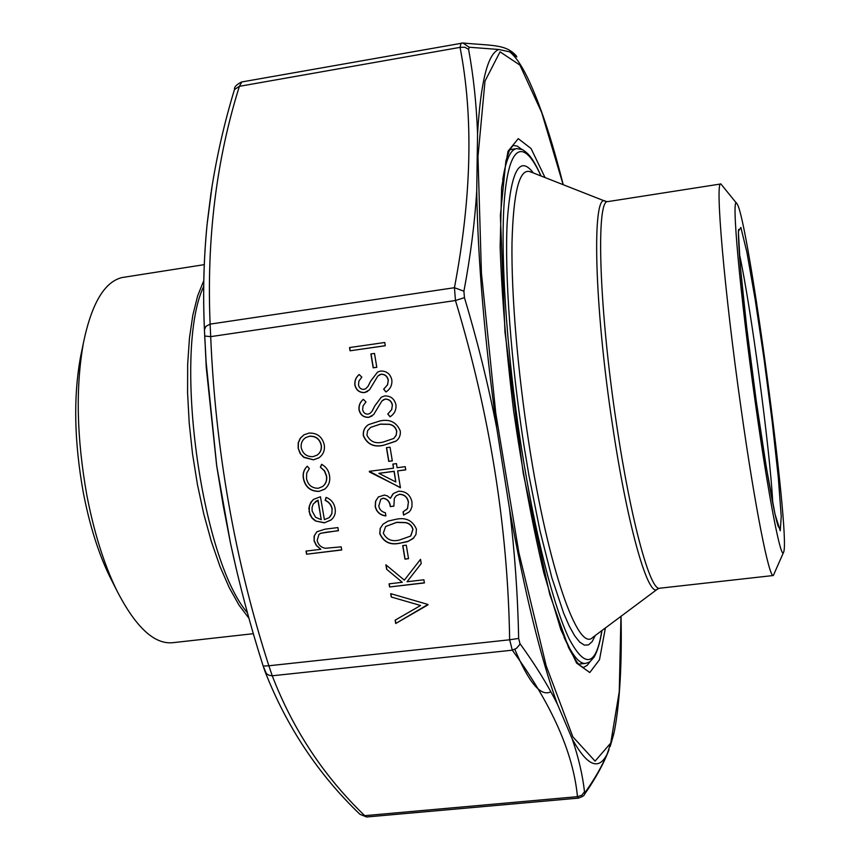 <?xml version="1.0" encoding="UTF-8"?>
<svg xmlns="http://www.w3.org/2000/svg" width="860" height="860" viewBox="0 0 860 860"><rect width="100%" height="100%" fill="white"/><g stroke="black" fill="none" stroke-linecap="round" stroke-linejoin="round"><path stroke-width="1.29" d="M112.273 581.564L109.725 576.533C98.341 553.109 89.494 524.912 83.183 491.963C74.261 441.675 73.326 396.901 80.399 357.631L81.528 352.106M253.334 633.691L172.656 642.71C154.166 644.484 135.514 627.015 116.702 590.315C103.888 563.934 93.901 532.039 86.731 494.629C76.626 437.471 75.54 386.763 83.506 342.506C91.644 303.537 104.458 281.887 121.948 277.565L204.272 264.644M755.478 403.77C739.6 291.562 730.828 190.587 737.052 203.884C748.211 218.365 790.641 535.124 783.686 552.023C781.375 562.505 768.55 497.402 755.478 403.77M736.805 203.573L720.874 183.954C714.864 179.761 724.195 290.078 741.159 409.027C754.972 507.303 769.227 578.5 773.333 575.512L783.535 552.389M406.285 545.186L408.532 558.688L404.952 559.118L402.706 545.616L406.285 545.186M423.894 579.791L424.41 582.94L389.591 586.961L389.064 583.832L402.297 582.295L386.635 569.277L385.882 564.805L404.35 580.156L420.519 559.333L421.206 563.537L407.049 581.747L423.894 579.791M324.381 519.644L329.025 517.72L330.423 516.269L331.917 513.259L332.057 509.142C331.272 505.024 328.971 502.1 325.144 500.38L326.101 497.392C331.132 499.38 334.121 503.035 335.077 508.367C335.916 513.173 334.54 517.064 330.95 520.063L324.327 522.848L315.437 520.956L312.191 518.311L309.965 514.753L308.848 508.131L310.664 502.584L313.653 499.348L320.458 496.736L324.381 519.644M427.957 604.451L395.707 623.511L395.148 620.167L420.594 605.505L391.268 597.001L390.709 593.658L427.957 604.451M397.653 470.904L400.438 487.738L369.316 471.312L393.525 468.184L392.848 464.088L396.438 463.615L397.127 467.722L405.232 466.668L405.759 469.861L397.653 470.904L405.737 469.764M384.721 395.912C390.741 395.847 394.482 398.825 395.955 404.856C396.363 410.005 394.396 413.983 390.053 416.799L387.774 414.015L391.612 409.661L392.343 405.35C391.515 401.298 389.139 399.233 385.205 399.137L381.969 400.9L373.638 414.627L368.628 417.347C363.425 417.476 360.211 414.918 358.986 409.661C358.642 405.479 360.093 402.029 363.318 399.33L365.962 401.932L363.06 405.866L362.64 409.532C363.221 412.585 364.984 414.122 367.951 414.165L370.004 413.413L372.079 411.198L374.777 405.909L381.302 397.202L384.721 395.912M380.604 371.025C386.624 370.95 390.375 373.928 391.848 379.969C392.267 385.151 390.3 389.15 385.946 391.977L383.657 389.182L387.505 384.818L388.236 380.475C387.409 376.422 385.022 374.347 381.087 374.261L377.841 376.035L369.51 389.849L364.5 392.59C359.286 392.73 356.062 390.171 354.847 384.893C354.492 380.69 355.943 377.228 359.179 374.508L361.823 377.121L358.91 381.066L358.491 384.753C359.071 387.817 360.845 389.365 363.812 389.397L365.693 388.741L367.951 386.398L370.649 381.087L377.594 372.079L380.604 371.025M374.498 353.449L376.798 367.306L373.186 367.822L370.886 353.965L374.498 353.449M384.742 342.495L385.28 345.741L350.052 350.794L349.515 347.569L384.742 342.495M341.183 546.852L341.721 549.981L306.558 554.216L306.02 551.099L320.823 549.303L316.34 545.552L314.169 541.069L314.094 536.21L316.867 531.781L325.058 529.169L337.905 527.588L338.442 530.727L326.606 532.179L320.963 533.243L318.963 534.383L317.157 540.435C318.221 544.767 320.93 547.379 325.284 548.282L341.183 546.852M379.733 421.002C389.58 418.788 396.417 422.066 400.244 430.86C400.771 435.181 399.341 438.621 395.944 441.18L383.754 445.233C374.003 447.576 367.198 444.426 363.361 435.784C362.834 430.957 364.565 427.226 368.553 424.614L379.733 421.002M390.042 447.211L392.31 460.895L388.72 461.358L386.452 447.684L390.042 447.211M313.535 459.831L303.354 456.993L300.108 453.446L298.151 448.2L298.248 442.696L300.151 438.471L303.945 434.837L308.966 433.096C317.071 432.795 322.167 436.676 324.241 444.727C325.069 450.296 323.285 454.66 318.899 457.842L313.535 459.831L303.999 457.466M319.082 491.393C310.611 491.479 305.386 487.254 303.408 478.719C302.516 473.709 303.795 469.528 307.267 466.195L309.331 468.625L306.697 473.183L306.525 478.558C307.977 485.029 311.89 488.265 318.264 488.276L322.64 486.523C325.875 483.836 327.123 480.321 326.392 475.967L324.392 470.893L320.371 467.184L321.618 464.314C326.08 466.776 328.703 470.538 329.509 475.612C330.423 481.202 328.8 485.739 324.639 489.222L319.232 491.275C310.772 491.361 305.547 487.136 303.569 478.612L303.408 478.719M396.062 519.268C405.866 517.183 412.66 520.494 416.455 529.19L415.939 534.565L412.983 538.661L407.393 541.682L400.04 543.187C390.322 545.39 383.571 542.219 379.754 533.662L380.185 528.427L383.076 524.138L388.193 521.063L396.062 519.268M383.065 498.262L380.765 499.273L378.776 506.046C379.55 509.647 381.743 511.883 385.377 512.754L385.904 515.914C380.142 515.28 376.572 512.151 375.218 506.54L375.54 501.315L378.314 496.994L384.42 495.048L387.441 495.919L390.418 498.316L393.385 493.533L398.642 491.21C405.898 491.189 410.349 494.801 411.983 502.036L411.962 506.755L410.489 510.324L409.005 512.098L403.587 515.108L403.071 511.947L407.457 508.572L408.371 502.433C407.446 497.273 404.479 494.586 399.47 494.349L396.148 495.865L394.331 498.348L393.869 506.153L390.289 506.604C389.773 501.842 387.365 499.058 383.065 498.262L380.894 499.155M585.456 791.974C595.012 778.375 602.301 765.593 607.343 753.629L614.104 732.43L607.343 753.629C598.936 771.087 587.219 766.163 572.19 738.869C578.468 757.241 582.575 774.849 584.51 791.716L585.456 791.974L584.381 794.554C584.467 795.478 582.5 796.661 578.468 798.101M519.967 643.645C535.146 664.543 547.605 684.667 557.345 704.017L572.19 738.869L557.345 704.017C540.617 657.792 524.675 592.701 509.507 508.744C514.764 552.249 517.817 595.464 518.644 638.421L519.967 643.645L519.386 644.978L516.43 648.375L512.302 650.182L509.647 639.786L518.644 638.421M464.443 297.646C477.472 341.065 488.254 384.603 496.768 428.258L509.507 508.744L496.768 428.258C484.524 339.27 477.848 260.128 476.73 190.812C474.784 222.632 470.517 256.097 463.916 291.207L464.443 297.646L455.467 300.516L454.445 287.702L463.916 291.207M468.603 49.375C473.484 75.959 476.472 104.135 477.558 133.902L476.73 190.812L477.558 133.902C480.675 81.786 487.76 53.642 498.821 49.482L469.216 47.235L468.603 49.375L464.884 47.246L460.046 47.364L461.078 43.129L462.927 43.011L469.216 47.235M204.433 329.735C202.992 296.904 203.583 265.009 206.217 234.038L207.034 224.922C203.723 258.828 202.842 293.744 204.422 329.681L205.948 326.327L210.119 324.123L210.689 336.636L204.701 336.023L204.422 329.681L206.099 361.834L204.701 336.013M204.347 327.757L206.282 367.747L216.623 465.314L230.405 542.789C239.37 584.596 250.303 625.693 263.171 666.07L268.857 665.769L272.233 675.788L268.965 675.283L266.363 673.606L263.16 665.995C250.303 625.693 239.402 584.703 230.458 543.036L223.03 504.454L216.623 465.314L206.099 361.834M359.856 814.205L359.942 814.291C318.318 774.376 286.702 726.818 265.074 671.617L263.429 666.855M516.86 56.9L509.69 51.869L498.821 49.482L509.69 51.869C515.355 56.352 521.246 64.822 527.363 77.26C539.779 103.146 551.733 138.965 563.225 184.706M366.607 816.978L359.942 814.291L366.747 816.978L578.468 798.112L577.458 796.672L581.844 795.231L584.51 791.716M241.8 81.98L239.381 86.322L234.468 89.526M212.216 185.147L207.034 224.922M230.405 542.789L236.306 569.126M555.968 157.477L551.367 141.663M341.7 549.862L306.558 554.216M306.708 554.076L306.192 551.077M313.997 540.252L316.502 545.423L320.823 549.303M314.147 540.123L314.405 535.543L316.856 531.803M338.421 530.609L320.963 533.243M321.113 533.114L319.114 534.254M385.269 345.688L350.052 350.794M350.203 350.719L349.665 347.537M376.787 367.252L373.186 367.822M373.326 367.736L371.036 353.944M386.075 391.88L383.657 389.182M383.796 389.096L387.634 384.732L388.236 380.475M388.365 380.389C387.537 376.336 385.162 374.261 381.227 374.175L381.087 374.261M381.227 374.175L379.281 374.895M367.65 391.429L364.5 392.59M364.64 392.504C359.426 392.644 356.212 390.075 354.987 384.818L354.847 384.893M354.987 384.818C354.632 380.668 356.04 377.239 359.211 374.541M365.79 388.677L367.951 386.398M368.091 386.312L370.649 381.087M370.789 381.002L377.551 372.1M390.182 416.691L387.774 414.015M387.903 413.918L391.741 409.564L392.343 405.35M392.472 405.254C391.655 401.212 389.268 399.137 385.344 399.051L385.205 399.137M385.344 399.051L383.151 399.911M371.918 416.111L368.628 417.347M368.768 417.25C363.565 417.379 360.351 414.821 359.136 409.575L358.986 409.661M359.136 409.575C358.781 405.436 360.19 402.039 363.35 399.352M370.112 413.337L372.079 411.198M372.219 411.101L374.777 405.909M374.917 405.812L381.249 397.234M396.202 440.976L383.754 445.233M383.893 445.136C374.143 447.469 367.349 444.319 363.511 435.676L363.361 435.784M363.511 435.676C362.974 431.01 364.597 427.356 368.381 424.722M393.568 438.654L396.191 435.364L396.75 431.129C395.761 427.323 393.321 425.034 389.44 424.27L380.389 424.109L370.531 427.42M366.93 435.192C370.187 441.76 375.616 444.039 383.216 442.04L393.848 438.428L396.267 434.934L396.611 431.236C395.621 427.42 393.181 425.141 389.3 424.378L380.249 424.206L370.628 427.356L367.618 430.688L366.93 435.192M392.3 460.799L388.72 461.358M388.849 461.25L386.602 447.662M400.405 487.534L369.424 471.957M369.563 471.839L369.467 471.291M392.988 464.067L393.525 468.184M395.804 481.944L394.181 471.258L378.851 473.333L395.804 481.944L394.052 471.366L378.851 473.333M428.022 604.817L395.707 623.511M395.837 623.35L395.299 620.092M391.268 597.001L420.594 605.505M391.408 596.851L390.881 593.701M304.161 457.359L300.71 454.015L298.151 448.2M298.312 448.103L298.409 442.599L300.613 437.847M300.774 437.74L303.902 434.859M319.114 457.703L313.696 459.713M317.297 455.004C320.576 452.586 321.919 449.264 321.296 445.061C319.716 438.912 315.846 435.945 309.686 436.171L305.687 437.611M309.525 436.278L305.698 437.6C302.183 440.04 300.699 443.438 301.237 447.802C302.924 453.929 306.848 456.875 313.019 456.66L317.103 455.133C320.414 452.715 321.758 449.393 321.145 445.158C319.565 439.008 315.685 436.052 309.525 436.278L309.686 436.171M303.569 478.612C302.688 473.677 303.924 469.549 307.278 466.206M322.822 486.384C326.037 483.696 327.273 480.181 326.553 475.849L326.392 475.967M326.553 475.849L324.542 470.775L320.371 467.184M320.533 467.077L321.715 464.357M324.844 489.06L319.232 491.275M329.187 517.58L331.874 513.775L332.057 509.142M332.207 509.023C331.423 504.895 329.122 501.982 325.295 500.251L325.144 500.38M325.295 500.251L326.209 497.435M331.164 519.881L324.327 522.848M324.478 522.719L315.437 520.956M315.598 520.827L311.804 517.537L309.052 511.549M309.213 511.421L309.439 505.508L312.223 500.627M312.373 500.509L313.599 499.38M321.242 519.698L318.071 500.154L313.319 503.895L312.094 507.314L312.105 511.001L315.588 517.29L321.242 519.698L317.91 500.273L315.383 501.638M424.388 582.8L389.591 586.961M389.72 586.81L389.225 583.811M386.635 569.277L402.297 582.295M386.763 569.137L386.065 564.955M420.519 559.355L404.35 580.156M408.511 558.57L404.952 559.118M405.081 558.978L402.856 545.595M413.983 537.704L408.532 541.198L400.04 543.187M400.169 543.047C390.462 545.251 383.7 542.079 379.894 533.523L379.754 533.662M379.894 533.523L380.27 528.448L382.969 524.235M410.833 535.877L412.972 529.384C411.994 525.632 409.575 523.353 405.716 522.558L396.707 522.31L385.592 526.546M383.302 533.125C386.538 539.618 391.934 541.918 399.502 540.026L410.65 536.059L412.843 529.524C411.865 525.761 409.446 523.482 405.587 522.687L396.578 522.439L385.635 526.503L383.302 533.125M385.871 515.774C380.195 515.086 376.68 511.969 375.358 506.411L375.218 506.54M375.358 506.411L375.648 501.305L378.282 497.037M392.773 494.113L390.418 498.316M409.209 511.893L403.587 515.108M403.727 514.99L403.211 511.883M406.5 509.776L407.457 508.572M407.575 508.454L408.371 502.433M408.5 502.304C407.575 497.155 404.608 494.468 399.599 494.231L399.47 494.349M399.599 494.231L396.127 495.887M393.858 506.046L390.289 506.604M390.418 506.475C389.902 501.713 387.494 498.94 383.194 498.144M248.948 618.275L239.048 605.161L229.298 587.767L219.988 566.439L211.399 541.671L203.799 514.119L197.445 484.556L192.522 453.854L189.2 422.948L187.577 392.762L187.674 364.199L189.458 338.077L192.844 315.093L197.682 295.786L203.799 280.586M203.713 286.369C172.871 350.826 200.724 558.731 247.444 612.814M756.144 400.265L746.684 327.176L740.331 266.428L738.375 231.404L740.868 227.438L746.921 252.367L755.134 299.226L764.035 358.899L772.183 421.594L778.3 477.386L781.245 516.623L780.235 530.76L775.043 514.334L766.421 467.926L756.144 400.265M616.717 425.302C631.079 522.106 650.515 591.723 659.728 588.218L657.631 588.982C648.72 599.323 627.897 528.685 612.642 425.99C593.733 302.526 591.82 190.06 605.709 201.412L607.934 201.595C595.797 198.466 598.829 308.192 616.717 425.302M772.785 503.369C770.13 449.941 750.834 305.945 739.342 253.7M605.505 201.337L530.362 171.785C519.483 167.764 513.366 191.5 511.99 243.014C511.281 294.324 517.602 371.004 528.943 443.652C548.4 570.051 578.404 652.976 592.744 637.4L657.459 589.111M595.292 635.497L592.142 641.657L588.466 644.914L584.316 645.118L579.704 642.108L574.684 635.82L569.32 626.188L563.666 613.223L551.862 577.726L539.994 530.835L528.911 475.268L523.923 445.351C510.904 362.2 504.573 274.673 507.163 222.643C510.722 171.172 519.44 154.606 533.318 172.946M540.929 175.934C524.944 140.223 510.13 141.782 504.895 194.027C499.681 246.046 505.949 349.3 521.482 448.157C534.974 534.125 553.7 606.859 569.245 638.991C585.251 668.983 596.12 666.199 601.839 630.606M502.713 179.632C505.906 159.842 510.528 149.5 516.581 148.608L509.668 149.737M601.989 630.498C600.119 642.291 597.474 651.192 594.034 657.223C587.52 664.608 590.444 660.932 588.917 662.34L585.542 663.393C579.468 664.124 572.276 655.352 563.999 637.088M455.467 300.516L210.689 336.636C215.527 450.726 234.92 560.441 268.857 665.769L509.647 639.786C507.894 527.288 489.834 414.208 455.467 300.516M621.038 616.287C621.995 663.436 619.888 701.136 614.728 729.377L614.104 732.43M563.128 184.663L541.682 112.509L519.913 65.102L500.047 51.826L485.008 81.066L477.977 156.584L481.417 272.996L495.801 413.402L518.881 552.647L546.197 665.855L572.867 736.859L595.077 761.111L610.74 743.072L619.264 691.601L620.952 616.351M605.386 627.961L599.506 659.684L589.788 672.541L576.598 663.103L560.795 629.552L543.789 572.792C532.372 524.482 522.321 470.549 513.635 411.005C506.346 351.278 501.853 296.614 500.144 246.992L501.616 187.76L508.023 151.231L518.268 138.653L531.029 148.5L545.046 177.558M521.493 149.156L517.172 146.071L513.097 145.448L509.55 149.973L505.906 160.852L500.369 215.548L504.981 332.067L523.288 473.709L549.733 594.357L568.589 647.634C574.458 658.384 578.113 664.221 579.565 665.145L583.005 667.349L584.134 667.124L587.283 665.231L590.132 661.566M550.862 691.741C541.026 697.084 529.008 682.958 514.817 649.343M512.302 650.182L272.233 675.788C293.045 729.731 323.865 776.354 364.726 815.667L577.458 796.672C573.319 752.801 551.604 703.964 512.302 650.182M460.046 47.364L239.381 86.322C216.29 159.852 206.54 239.112 210.119 324.123L454.445 287.702C471.667 196.725 473.537 116.616 460.046 47.364M109.725 576.533L116.702 590.315M80.399 357.631L83.506 342.506M720.874 183.954L607.934 201.595M773.333 575.512L659.728 588.218M585.542 663.393L578.576 664.113M516.581 148.608L522.514 149.597C529.222 154.176 532.695 157.95 541.101 175.999M778.429 526.954L777.601 524.396C773.57 511.324 764.604 460.734 756.144 400.201C749.404 351.643 743.352 302.645 739.697 258.495C738.041 235.715 738.493 229.437 738.504 230.663L738.579 229.459M216.774 466.356L206.12 362.286M462.927 43.011L241.563 81.99M211.313 190.931C216.784 155.929 224.514 122.098 234.5 89.429C234.113 87.075 236.457 84.603 241.52 82.001M609.009 749.683C603.72 763.669 595.55 778.579 584.478 794.404M516.398 55.986C505.884 44.172 493.436 45.838 462.916 43.011M613.696 734.257L610.149 746.544M230.394 542.725L223.288 505.97L216.817 466.582M211.065 192.5L207.249 222.891"/></g></svg>

